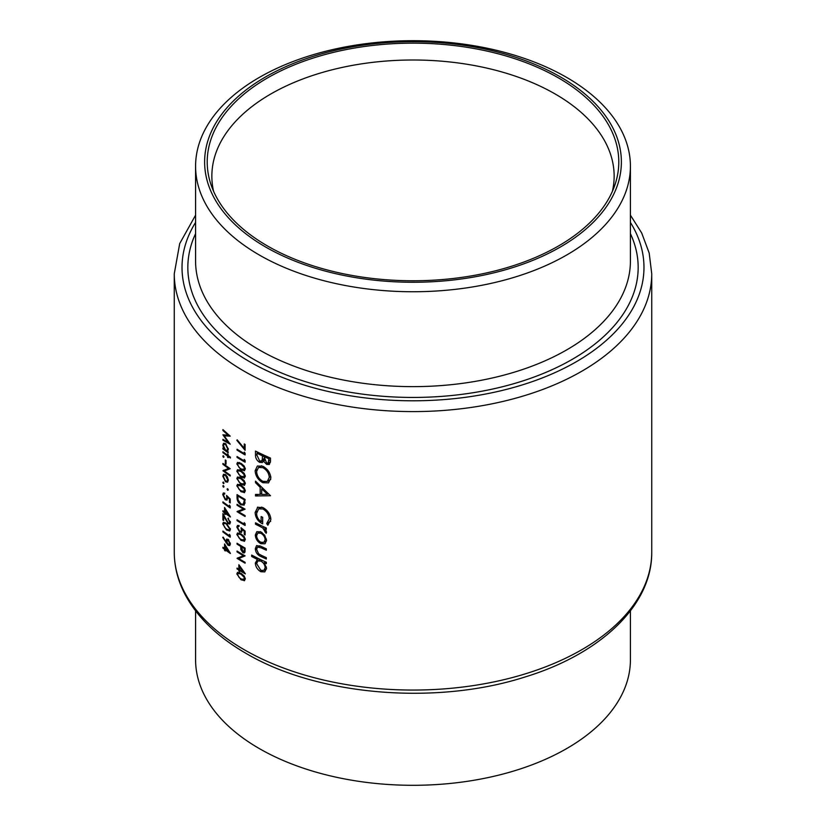 <?xml version="1.0" encoding="UTF-8"?>
<svg xmlns="http://www.w3.org/2000/svg" width="826" height="826" viewBox="0 0 826 826"><rect width="100%" height="100%" fill="white"/><g stroke="black" fill="none" stroke-linecap="round" stroke-linejoin="round"><path stroke-width="1.24" d="M244.186 579.449L241.016 578.923L239.003 577.343L237.651 574.462L238.167 573.337L241.016 574.173L244.186 577.333L243.938 579.666L245.312 578.871M245.105 549.713L242.896 551.809L241.543 546.874A238.735 137.828 0 0 0 244.186 548.423L244.992 548.041M244.186 551.262L242.896 551.809M244.186 540.028L241.016 539.502L239.003 537.922L237.651 535.042L238.167 533.926L241.016 534.763L244.186 537.912L243.938 540.245L245.312 539.461M244.186 469.467L241.016 468.951L239.003 467.371L237.651 464.491L238.167 463.365L241.016 464.202L244.186 467.351L243.938 469.695L245.312 468.9M244.186 476.767L241.016 476.251L239.003 474.661L237.651 471.791L238.167 470.665L241.016 471.501L244.186 474.651L243.938 476.994L245.312 476.199M244.186 484.067L241.016 483.551L239.003 481.961L237.651 479.09L238.167 477.965L241.016 478.801L244.186 481.95L243.938 484.284L245.312 483.499M244.186 491.367L241.016 490.85L239.003 489.26L237.651 486.38L238.167 485.265L241.016 486.101L244.186 489.25L243.938 491.584L245.312 490.799M245.105 499.988L244.259 500.473L243.288 504.283L240.924 503.922L238.053 499.885L237.847 495.961A238.735 137.828 0 0 0 244.186 499.761L244.992 499.379M195.586 610.858L195.586 659.778A217.414 125.521 0 0 0 259.261 748.542A217.414 125.521 0 0 0 496.199 775.748A217.414 125.521 0 0 0 630.414 659.778L630.414 610.858M612.417 191.302A201.141 116.125 0 0 0 614.141 176.134A201.141 116.125 0 0 0 555.227 94.019A201.141 116.125 0 0 0 336.027 68.837A201.141 116.125 0 0 0 211.859 176.134A201.141 116.125 0 0 0 213.583 191.302M259.261 254.976A217.414 125.521 0 0 0 496.199 282.193A217.414 125.521 0 0 0 630.414 166.222A217.414 125.521 0 0 0 566.739 77.458A217.414 125.521 0 0 0 329.801 50.252A217.414 125.521 0 0 0 195.586 166.222A217.414 125.521 0 0 0 259.261 254.976M265.652 247.026A208.379 120.307 0 0 0 560.348 247.026A208.379 120.307 0 0 0 560.348 76.89A208.379 120.307 0 0 0 265.652 76.89A208.379 120.307 0 0 0 265.652 247.026M558.521 77.943A205.788 118.81 0 0 0 316.513 57.015A205.788 118.81 0 0 0 210.94 184.466A205.788 118.81 0 0 0 267.479 245.972A205.788 118.81 0 0 0 473.298 275.554A205.788 118.81 0 0 0 615.06 184.466A205.788 118.81 0 0 0 558.521 77.943M265.094 543.684L266.53 540.4L264.692 535.217L260.82 531.841L256.824 531.676L255.327 535.052C255.585 538.81 257.423 541.68 260.82 543.663L264.929 543.787M258.734 558.686L257.423 559.439L255.327 563.043C255.616 566.842 257.464 569.744 260.882 571.737L264.795 571.871L266.53 568.35L264.289 562.712A238.735 137.828 0 0 0 266.333 563.652L266.333 562.248A238.735 137.828 180 0 1 251.662 555.082L251.662 556.487A238.735 137.828 0 0 0 257.423 559.439L256.917 559.687M257.877 507.081L255.141 512.481C255.42 517.592 257.929 521.402 262.658 523.89L262.658 517.283A238.735 137.828 180 0 1 261.13 516.56L261.13 521.774C258.166 519.533 256.659 516.725 256.618 513.349L258.641 508.857L262.916 508.981C266.819 511.253 268.935 514.526 269.286 518.811L266.726 523.55L267.841 525.243L270.866 519.544C270.463 514.278 267.789 510.282 262.854 507.556L257.361 507.329M270.866 477.975C270.329 472.792 267.634 468.879 262.782 466.246L257.361 465.998L255.141 470.758C255.533 476.003 258.104 479.989 262.854 482.714L268.512 482.89L270.866 477.975M270.474 458.069A238.735 137.828 180 0 1 255.502 451.079L255.502 455.312C255.564 458.306 256.938 460.65 259.643 462.343L262.4 462.508L263.442 461.135L266.664 464.408L269.338 464.491L270.474 461.115L270.474 458.069M270.474 495.734L255.502 481.135L255.502 482.663L260.18 487.35L260.18 494.433L255.502 494.444L255.502 495.961L270.474 495.734M266.333 527.979A238.735 137.828 180 0 1 255.502 522.817L255.502 524.211A238.735 137.828 0 0 0 259.085 525.986L262.802 528.01L266.148 533.307L266.53 532.254L264.702 528.65A238.735 137.828 0 0 0 266.333 529.383L266.333 527.979M266.333 548.825A238.735 137.828 180 0 1 261.088 546.389L256.566 545.583L255.327 548.681C255.595 552.439 257.485 555.072 260.985 556.569A238.735 137.828 0 0 0 266.333 559.037L266.333 557.633A238.735 137.828 180 0 1 261.243 555.278L258.61 553.781L256.618 549.342L257.588 547.039L261.243 547.865A238.735 137.828 0 0 0 266.333 550.219L266.333 548.825M244.259 448.363L237.176 439.814L236.835 440.341L245.105 450.294L245.105 444.45A238.735 137.828 180 0 1 244.259 443.965L244.259 448.363L245.105 447.878M244.259 453.577A238.735 137.828 180 0 1 244.186 453.536A238.735 137.828 180 0 1 237.041 449.23L237.041 450.077A238.735 137.828 0 0 0 244.186 454.393A238.735 137.828 0 0 0 245.105 454.909L245.105 453.164L244.259 452.121L244.259 453.577L245.064 453.113M244.259 460.877A238.735 137.828 180 0 1 244.186 460.836A238.735 137.828 180 0 1 237.041 456.53L237.041 457.377A238.735 137.828 0 0 0 244.186 461.693A238.735 137.828 0 0 0 245.105 462.209L245.105 460.454L244.259 459.421L244.259 460.877L245.064 460.412M244.186 470.789L245.312 469.034L244.186 466.029L241.016 463.355L237.516 462.405L236.835 463.954L241.016 469.798L244.589 470.634M244.186 478.089L245.312 476.334L244.186 473.329L241.016 470.655L237.516 469.705L236.835 471.254L241.016 477.098L244.589 477.934M244.186 485.389L245.312 483.633L244.186 480.618L241.016 477.944L237.516 477.005L236.835 478.553L241.016 484.397L244.589 485.234M244.186 492.688L245.312 490.933L244.186 487.918L241.016 485.244L237.516 484.304L236.835 485.853L241.016 491.697L244.589 492.533M245.105 499.441A238.735 137.828 180 0 1 244.186 498.914A238.735 137.828 180 0 1 237.041 494.609L237.041 497.541C237.052 500.618 238.353 503.034 240.924 504.779L244.186 505.099L245.105 499.441M245.105 509.167A238.735 137.828 180 0 1 244.186 508.651A238.735 137.828 180 0 1 237.041 504.335L237.041 505.192A238.735 137.828 0 0 0 243.34 509.002L237.041 511.635A238.735 137.828 0 0 0 244.186 515.951A238.735 137.828 0 0 0 245.105 516.467L245.105 515.62A238.735 137.828 180 0 1 244.186 515.094A238.735 137.828 180 0 1 238.724 511.831L245.105 509.167M244.259 524.138A238.735 137.828 180 0 1 244.186 524.097A238.735 137.828 180 0 1 237.041 519.781L237.041 520.638A238.735 137.828 0 0 0 244.186 524.944A238.735 137.828 0 0 0 245.105 525.47L245.105 523.715L244.259 522.672L244.259 524.138L245.064 523.674M245.105 531.066L241.016 527.711L241.429 530.044L240.893 531.438L239.664 531.263L237.651 527.607L239.065 525.553L237.506 525.46L236.835 527.05L239.633 532.099L241.553 532.367L242.111 529.476L244.259 531.252L244.259 534.474A238.735 137.828 0 0 0 245.105 534.959L245.105 531.066M244.186 541.35L245.312 539.595L244.186 536.58L241.016 533.906L237.516 532.966L236.835 534.505L241.016 540.359L244.589 541.195M245.105 548.103A238.735 137.828 180 0 1 244.186 547.576A238.735 137.828 180 0 1 237.041 543.26L237.041 544.117A238.735 137.828 0 0 0 240.707 546.378L240.841 549.548L242.896 552.666L244.186 552.966L244.981 552.047L245.105 548.103M244.186 552.966L244.981 552.047M245.105 555.888A238.735 137.828 180 0 1 244.186 555.361A238.735 137.828 180 0 1 237.041 551.045L237.041 551.902A238.735 137.828 0 0 0 243.34 555.712L237.041 558.345A238.735 137.828 0 0 0 244.186 562.661A238.735 137.828 0 0 0 245.105 563.187L245.105 562.33A238.735 137.828 180 0 1 244.186 561.804A238.735 137.828 180 0 1 238.724 558.541L245.105 555.888M245.312 573.719L238.869 564.716L238.869 569.217A238.735 137.828 180 0 1 237.041 568.082L237.041 568.928A238.735 137.828 0 0 0 238.869 570.064L238.869 571.169A238.735 137.828 0 0 0 239.685 571.664L239.685 570.57A238.735 137.828 0 0 0 244.186 573.244A238.735 137.828 0 0 0 245.312 573.884L245.312 573.719M244.186 580.761L245.312 579.005L244.186 576.001L241.016 573.327L237.516 572.377L236.835 573.925L241.016 579.769L244.589 580.606M239.065 525.852L238.177 526.369L239.065 526.399M230.402 457.15A238.735 137.828 180 0 1 228.203 455.622L228.203 454.414A238.735 137.828 180 0 1 227.542 453.939L227.542 455.157A238.735 137.828 180 0 1 222.906 451.75L222.906 452.596A238.735 137.828 0 0 0 227.542 456.004L227.542 457.222A238.735 137.828 0 0 0 228.203 457.697L228.203 456.479A238.735 137.828 0 0 0 230.402 458.007L230.402 457.15M226.045 460.526A238.735 137.828 180 0 1 225.302 459.979L225.302 463.634A238.735 137.828 0 0 0 226.045 464.171L226.045 460.526M227.604 482.105L228.296 480.205L227.408 476.932L225.519 474.62L223.557 474.248L222.824 476.199L225.519 481.795L227.522 482.157M228.296 489.942L227.687 488.713L227.067 489.064L227.687 490.293L228.296 489.942M227.687 488.713L227.067 489.064L227.687 488.713M230.206 502.889L230.206 498.997L226.51 495.414L226.882 497.768L226.396 499.141L225.281 498.894L223.454 495.135L224.744 493.143L223.33 492.977L222.731 494.526L225.25 499.73L226.995 500.112L227.491 497.242L229.442 499.131L229.442 502.353A238.735 137.828 0 0 0 230.206 502.889M224.744 493.452L223.929 493.917L224.744 494M230.402 516.839L224.558 507.484L224.558 511.986A238.735 137.828 180 0 1 222.906 510.747L222.906 511.604A238.735 137.828 0 0 0 224.558 512.843L224.558 513.937A238.735 137.828 0 0 0 225.302 514.484L225.302 513.39A238.735 137.828 0 0 0 230.402 517.004L230.402 516.839M226.51 523.508L223.34 522.373L222.731 523.88L226.51 529.962L229.752 530.984L230.402 529.425L226.51 523.508M222.731 537.375L228.11 545.336L229.742 545.625L230.402 543.993L228.121 539.388L226.603 539.11L226.004 541.773L223.175 537.117M230.402 553.327L224.558 543.983L224.558 548.485A238.735 137.828 180 0 1 222.906 547.246L222.906 548.092A238.735 137.828 0 0 0 224.558 549.331L224.558 550.426A238.735 137.828 0 0 0 225.302 550.973L225.302 549.879A238.735 137.828 0 0 0 230.402 553.503L230.402 553.327M230.206 535.434L229.442 534.35L229.442 535.806A238.735 137.828 180 0 1 222.906 531.066L222.906 531.913A238.735 137.828 0 0 0 230.206 537.189L230.206 535.434M227.924 518.439L229.638 521.836L229.153 523.013L228.131 522.848L222.906 513.545L222.906 519.998A238.735 137.828 0 0 0 223.639 520.545L223.639 516.126L228.183 523.736L229.793 524.004L230.402 522.414L227.924 518.439L228.513 518.098M230.206 506.245L229.442 505.151L229.442 506.617A238.735 137.828 180 0 1 222.906 501.867L222.906 502.724A238.735 137.828 0 0 0 230.206 507.99L230.206 506.245M224.011 486.824L223.412 485.585L222.824 485.925L223.412 487.164L224.011 486.824M223.412 485.585L222.824 485.925L223.412 485.585M224.011 483.293L223.412 482.054L222.824 482.394L223.412 483.633L224.011 483.293M223.412 482.054L222.824 482.394L223.412 482.054M222.906 463.427L222.906 464.274A238.735 137.828 0 0 0 228.606 468.435L222.906 470.727A238.735 137.828 0 0 0 230.206 476.003L230.206 475.146A238.735 137.828 180 0 1 224.435 471.016L230.206 468.703A238.735 137.828 180 0 1 222.906 463.427M224.011 457.015L223.412 455.776L222.824 456.117L223.412 457.356L224.011 457.015M223.412 455.776L222.824 456.117L223.412 455.776M227.852 450.893L227.212 451.264L228.296 449.241L225.539 443.614L223.619 443.232L222.824 445.193L223.815 448.776A238.735 137.828 180 0 1 222.906 448.095L222.906 448.952A238.735 137.828 0 0 0 228.203 452.824L228.203 451.977A238.735 137.828 180 0 1 227.212 451.264L227.573 451.13M222.906 429.613L222.906 430.47L228.131 435.199L222.906 434.806L228.121 442.251L222.906 439.339L222.906 440.196L230.206 444.202L224.187 435.86L230.206 436.138L222.906 429.613M270.422 462.24L266.664 464.408M264.434 460.567L263.442 461.135M264.186 459.721L259.643 462.343M256.989 454.455L255.502 455.312M268.884 458.781L268.099 463.076L266.633 462.994L264.01 456.592A238.735 137.828 0 0 0 268.884 458.781L270.278 457.986M270.474 459.772L268.884 460.691M265.363 455.807L264.01 456.592M262.472 455.88L262.296 459.648L261.408 461.001L259.643 460.939L256.989 455.229L256.989 453.226A238.735 137.828 0 0 0 262.472 455.88L263.814 455.105M264.041 458.636L262.296 459.648M258.301 452.472L256.989 453.226M225.952 549.507L225.302 549.879M225.302 550.002L224.558 550.426M225.302 548.908L224.558 549.331M223.547 547.731L222.906 548.092M225.302 548.051L224.558 548.485M225.302 549.032L225.302 546.203L228.482 551.314A238.735 137.828 180 0 1 225.302 549.032M226.696 541.371L226.004 541.773M228.193 539.44L225.952 540.731M230.402 544.014L228.11 545.336M226.696 541.433L228.162 540.266L229.638 543.415L228.162 544.52L226.696 541.433M227.212 540.111L228.74 539.925M230.299 543.033L229.638 543.415M230.402 543.942L228.162 544.52M223.547 531.552L222.906 531.913M230.175 535.382L229.442 535.806M225.002 522.569L222.731 523.88M227.191 529.559L226.51 529.962M226.51 524.365L229.638 528.929L229.153 530.013L226.51 529.105L224.682 527.411L223.454 524.458L223.929 523.374L227.15 523.994M230.309 528.537L229.638 528.929M230.309 521.454L229.638 521.836M230.402 522.455L228.183 523.736M223.639 519.575L222.906 519.998M225.952 513.008L225.302 513.39M225.302 513.504L224.558 513.937M225.302 512.409L224.558 512.843M223.547 511.232L222.906 511.604M225.302 511.562L224.558 511.986M225.302 512.533L225.302 509.704L228.482 514.815A238.735 137.828 180 0 1 225.302 512.533M223.547 502.353L222.906 502.724M230.175 506.193L229.442 506.617M230.206 501.909L229.442 502.353M230.01 498.801L229.442 499.131M228.048 496.922L227.491 497.242M226.118 499.224L225.25 499.73M224.744 493.37L222.731 494.526M227.522 497.407L226.882 497.768M237.743 504.779L237.041 505.192M244.217 508.661L238.724 511.831M238.043 511.057L237.041 511.635M244.073 508.579L243.34 509.002M241.719 504.314L240.924 504.779M238.559 495.548L237.847 495.961M245.064 502.652L244.021 503.251M244.259 500.473L244.259 499.802M239.354 484.397L236.835 485.853M241.77 491.264L241.016 491.697M245.208 490.045L244.465 490.479M239.354 477.098L236.835 478.553M241.77 483.964L241.016 484.397M245.208 482.745L244.465 483.179M239.354 469.798L236.835 471.254M241.77 476.664L241.016 477.098M245.208 475.446L244.465 475.879M239.354 462.498L236.835 463.954M241.77 469.364L241.016 469.798M245.208 468.146L244.465 468.579M237.743 456.974L237.041 457.377M237.743 449.674L237.041 450.077M264.382 481.837L262.854 482.714M256.814 469.787L255.141 470.758M269.286 477.356L267.283 481.465L262.864 481.31C258.972 479.059 256.886 475.776 256.618 471.45L258.497 467.464L262.792 467.65C266.715 469.839 268.884 473.071 269.286 477.356L270.752 476.509M264.041 466.927L262.792 467.65M258.135 494.444L255.502 495.961M261.708 493.556L260.18 494.433M261.171 486.782L260.18 487.35M256.463 482.116L255.502 482.663M267.469 494.309L261.708 494.423L261.708 488.837L267.469 494.309L268.491 493.721M262.699 488.269L261.708 488.837M270.711 521.247L266.726 523.55M270.752 517.964L269.286 518.811M264.165 508.269L262.916 508.981M262.658 520.886L261.13 521.774M256.824 511.5L255.141 512.481M266.065 527.855L264.702 528.65M266.344 531.211L264.97 532.006M266.178 530.788L265.167 531.376M264.382 527.102L262.802 528.01M256.803 523.467L255.502 524.211M237.351 440.041L236.835 440.341M265.642 561.938L264.289 562.712M262.585 570.745L260.882 571.737M256.886 562.134L255.327 563.043M252.942 555.753L251.662 556.487M265.167 567.72L263.886 570.425L260.861 570.332L256.618 563.662L257.898 560.906L260.82 561.091C263.494 562.599 264.94 564.808 265.167 567.72L266.406 567.008M262.162 560.327L260.82 561.091M260.231 546.007L258.724 546.874M262.327 555.795L260.985 556.569M256.948 547.741L255.327 548.681M262.462 542.713L260.82 543.663M256.907 534.133L255.327 535.052M265.167 539.781L263.876 542.362L260.81 542.248C258.228 540.751 256.834 538.573 256.618 535.692L257.805 533.08L260.81 533.235C263.432 534.721 264.888 536.9 265.167 539.781L266.406 539.058M262.028 532.533L260.81 533.235M226.324 481.331L225.519 481.795M223.598 475.745L222.824 476.199M227.635 479.741L227.005 481.217L225.508 480.938L223.454 476.674L224.042 475.167L225.508 475.466L227.635 479.741L228.244 479.39M226.107 475.126L225.508 475.466M223.547 463.913L222.906 464.274M229.401 468.146L224.435 471.016M223.815 470.2L222.906 470.727M229.277 468.053L228.606 468.435M226.045 463.2L225.302 463.634M228.874 456.097L228.203 456.479M228.203 456.84L227.542 457.222M228.203 455.622L227.542 456.004M223.547 452.235L222.906 452.596M228.203 454.775L227.542 455.157M223.547 448.58L222.906 448.952M223.629 444.729L222.824 445.193M227.635 448.776L227.005 450.346L225.519 450.046L223.454 445.71L224.063 444.192L225.539 444.46L227.635 448.776L228.244 448.435M226.128 444.12L225.539 444.46M237.743 520.225L237.041 520.638M245.105 533.988L244.259 534.474M244.878 530.891L244.259 531.252M242.72 529.125L242.111 529.476M240.593 531.541L239.633 532.099M239.065 525.77L236.835 527.05M242.142 529.642L241.429 530.044M239.354 533.059L236.835 534.505M241.77 539.915L241.016 540.359M245.208 538.707L244.465 539.141M245.064 551.417L242.896 552.666M241.533 549.145L240.841 549.548M241.429 545.955L240.707 546.378M237.743 543.704L237.041 544.117M242.266 546.451L241.543 546.874M244.259 550.199L244.259 548.464M223.474 430.139L222.906 430.47M225.632 435.034L224.187 435.86M223.65 439.762L222.906 440.196M228.73 434.858L228.131 435.199M239.354 572.47L236.835 573.925M241.77 579.336L241.016 579.769M245.208 578.128L244.465 578.551M240.397 570.157L239.685 570.57M239.685 570.694L238.869 571.169M239.685 569.599L238.869 570.064M237.743 568.525L237.041 568.928M239.685 568.742L238.869 569.217M239.685 569.723L239.685 566.894L243.195 571.809A238.735 137.828 180 0 1 239.685 569.723M237.743 551.489L237.041 551.902M244.217 555.371L238.724 558.541M238.043 557.767L237.041 558.345M244.073 555.289L243.34 555.712M244.186 649.69A238.735 137.828 0 0 0 504.356 679.571A238.735 137.828 0 0 0 651.735 552.233C652.282 605.365 600.316 654.275 524.221 677.237C435.374 705.6 317.06 695.554 245.797 653.242C216.804 636.464 196.278 616.32 184.208 592.82C177.621 579.666 174.307 566.14 174.265 552.233A238.735 137.828 0 0 0 244.186 649.69M195.586 166.222L195.586 261.109A217.414 125.521 0 0 0 259.261 349.873A217.414 125.521 0 0 0 496.199 377.079A217.414 125.521 0 0 0 630.414 261.109L630.414 166.222M630.414 233.624A225.168 130.002 180 0 1 525.718 379.981A225.168 130.002 180 0 1 253.778 359.362A225.168 130.002 180 0 1 195.586 233.624M195.586 222.411A230.981 133.358 0 0 0 249.669 361.736A230.981 133.358 0 0 0 536.652 380.074A230.981 133.358 0 0 0 630.414 222.411M651.735 552.233L651.735 273.767A238.735 137.828 180 0 1 504.356 401.106A238.735 137.828 180 0 1 244.186 371.225A238.735 137.828 180 0 1 174.265 273.767L174.265 552.233M264.712 455.518L262.472 456.809M226.778 542.228L225.963 542.703M237.847 497.076L237.041 497.541M241.729 485.698L241.016 486.101M241.729 478.399L241.016 478.801M241.729 471.099L241.016 471.501M241.729 463.799L241.016 464.202M260.407 525.222L259.085 525.986M262.575 547.091L261.243 547.865M241.729 534.35L241.016 534.763M242.018 546.306L240.707 547.049M241.729 573.771L241.016 574.173M651.735 273.767L649.195 253.076L641.678 232.973L630.414 215.142M195.586 215.142L179.707 243.587L174.265 273.767M268.099 463.076L270.463 461.703M261.408 461.001L264.134 459.432M227.253 540.09L228.275 539.502M229.174 529.993L230.402 529.29M223.929 523.364L225.168 522.651M229.153 523.013L230.402 522.29M226.396 499.141L227.635 498.419M243.288 504.283L245.002 503.292M238.167 485.265L239.54 484.47M238.167 477.965L239.54 477.17M238.167 470.665L239.54 469.87M238.167 463.365L239.54 462.57M267.325 481.434L270.752 479.452M258.497 467.464L261.491 465.74M258.641 508.857L261.697 507.092M263.886 570.425L266.509 568.908M257.898 560.906L260.376 559.47M257.629 547.018L259.736 545.8M263.876 542.362L266.519 540.844M257.805 533.08L260.335 531.624M227.005 481.217L228.296 480.474M224.042 475.167L225.281 474.454M227.005 450.346L228.286 449.602M224.063 444.192L225.322 443.469M240.893 531.438L242.266 530.653M238.167 533.926L239.54 533.131M243.825 551.902L245.074 551.179M238.167 573.337L239.54 572.542"/></g></svg>
